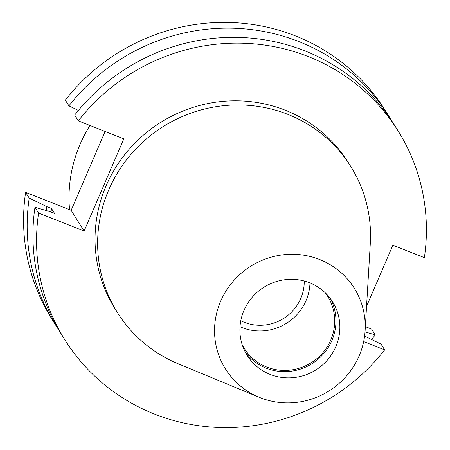 <?xml version="1.0" encoding="UTF-8"?>
<svg xmlns="http://www.w3.org/2000/svg" width="450" height="450" viewBox="0 0 450 450"><rect width="100%" height="100%" fill="white"/><g stroke="black" fill="none" stroke-linecap="round" stroke-linejoin="round"><path stroke-width="0.67" d="M304.245 281.002A43.358 41.996 -32.1 0 1 300.757 298.519A43.358 41.996 -32.1 0 1 240.795 320.738M309.983 282.921A49.163 47.621 -32.1 0 1 306.045 300.611A49.163 47.621 -32.1 0 1 240.019 326.745M325.187 292.725A49.163 47.621 -32.1 0 1 327.656 296.28A49.163 47.621 -32.1 0 1 330.761 340.076A49.163 47.621 -32.1 0 1 289.384 370.198A49.163 47.621 -32.1 0 1 244.322 348.469A49.163 47.621 -32.1 0 1 242.201 344.7M330.548 298.8A50.422 48.836 -32.1 0 1 331.909 340.526A50.422 48.836 -32.1 0 1 291.341 371.205A50.422 48.836 -32.1 0 1 245.329 352.176M335.807 346.753A50.422 48.836 -32.1 0 1 293.366 377.651A50.422 48.836 -32.1 0 1 247.157 355.365A50.422 48.836 -32.1 0 1 243.968 310.449A50.422 48.836 -32.1 0 1 286.408 279.551A50.422 48.836 -32.1 0 1 332.618 301.838A50.422 48.836 -32.1 0 1 335.807 346.753M220.663 301.236A76.011 73.626 -32.1 0 1 307.238 255.831A76.011 73.626 -32.1 0 1 365.108 330.834A76.011 73.626 -32.1 0 1 359.111 355.967A76.011 73.626 -32.1 0 1 259.065 397.249A76.011 73.626 -32.1 0 1 220.663 301.236M259.065 397.249L178.262 363.825A137.661 133.335 -32.1 0 1 117.422 312.576A137.661 133.335 -32.1 0 1 108.72 189.945A137.661 133.335 -32.1 0 1 224.584 105.593A137.661 133.335 -32.1 0 1 350.752 166.438A137.661 133.335 -32.1 0 1 370.305 243.546L365.108 330.834M69.564 209.717A137.661 133.335 -32.1 0 1 80.106 144.253A137.661 133.335 -32.1 0 1 89.978 125.454M117.422 312.576L114.823 308.43A137.661 133.335 -32.1 0 1 106.127 185.799A137.661 133.335 -32.1 0 1 221.985 101.447A137.661 133.335 -32.1 0 1 348.154 162.292L350.752 166.438M364.596 336.122L381.037 344.093L384.66 349.881A196.656 190.474 -32.1 0 1 64.828 339.75L61.2 333.962A196.656 190.474 -32.1 0 1 34.976 207.281L38.599 213.064L84.116 231.058L123.834 138.842L78.317 120.847A196.656 190.474 -32.1 0 1 398.154 130.978A196.656 190.474 -32.1 0 1 424.378 257.659L392.878 245.205L366.564 306.309M64.828 339.75A196.656 190.474 -32.1 0 1 38.599 213.064M51.846 319.022A196.656 190.474 -32.1 0 1 25.622 192.341L29.216 198.084A196.656 190.474 -32.1 0 0 55.446 324.765L51.846 319.022M365.355 326.655L371.683 329.152L375.277 334.896A196.656 190.474 -32.1 0 1 371.571 339.502M58.387 329.321A196.656 190.474 -32.1 0 1 55.446 324.765M34.976 207.281L49.995 211.635L54.591 213.452L51.463 208.463L46.867 206.646L29.216 198.084M51.098 212.068A174.549 169.065 -32.1 0 1 51.463 208.463M46.434 210.6A179.381 173.745 -32.1 0 1 46.867 206.646M365.034 331.926L375.277 334.896M78.317 120.847L74.694 115.059A196.656 190.474 -32.1 0 1 394.526 125.19L398.154 130.978M388.772 115.993L385.172 110.25A196.656 190.474 -32.1 0 0 65.34 100.119L68.934 105.862A196.656 190.474 -32.1 0 1 388.772 115.993A196.656 190.474 -32.1 0 1 391.579 120.634M384.66 349.881L363.668 341.578M105.114 131.439L71.139 210.336L25.622 192.341M68.934 105.862L78.401 110.453M71.139 210.336L84.116 231.058"/></g></svg>
